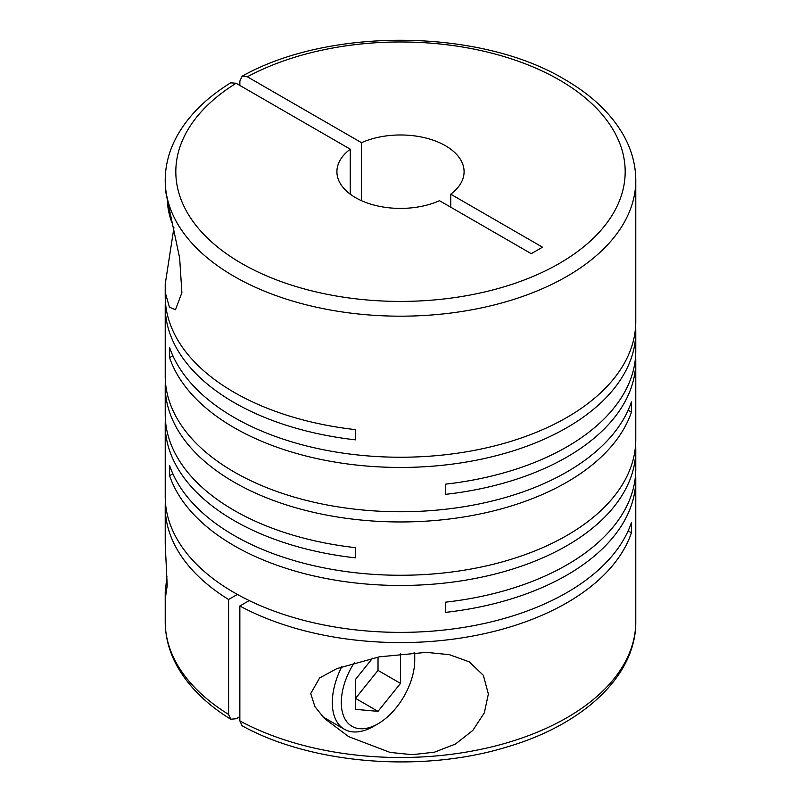 <?xml version="1.0" encoding="UTF-8"?>
<svg xmlns="http://www.w3.org/2000/svg" width="801" height="801" viewBox="0 0 801 801"><rect width="100%" height="100%" fill="white"/><g stroke="black" fill="none" stroke-linecap="round" stroke-linejoin="round"><path stroke-width="1.2" d="M166.908 576.54L165.216 592.179L165.757 595.543L167.209 585.631L165.216 543.859L165.216 506.753A235.284 135.84 0 0 0 228.605 599.508L228.605 714.422A235.284 135.84 180 0 1 165.216 621.676C165.276 637.135 169.311 652.074 177.311 666.482C188.726 686.677 206.528 704.259 230.708 719.218L228.605 714.422M173.937 227.664L165.216 284.165L165.216 296.3A235.284 135.84 0 0 0 234.132 392.35A235.284 135.84 0 0 0 355.434 429.626L355.434 439.839A235.284 135.84 0 0 1 234.132 402.563A235.284 135.84 0 0 1 165.216 306.513L165.216 375.909A235.284 135.84 0 0 0 234.132 471.969A235.284 135.84 0 0 0 469.206 505.831A235.284 135.84 0 0 0 631.418 401.932L631.418 412.145A235.284 135.84 0 0 1 469.206 516.044A235.284 135.84 0 0 1 234.132 482.172A235.284 135.84 0 0 1 165.216 386.122L165.216 414.337A235.284 135.84 0 0 0 234.132 510.387A235.284 135.84 0 0 0 355.434 547.654L355.434 557.866A235.284 135.84 0 0 1 234.132 520.6A235.284 135.84 0 0 1 165.216 424.55L165.216 496.54A235.284 135.84 0 0 0 234.132 592.59A235.284 135.84 0 0 0 469.206 626.462A235.284 135.84 0 0 0 631.418 522.562L631.418 532.775A235.284 135.84 0 0 1 472.99 635.984A235.284 135.84 0 0 1 239.849 605.997L249.221 600.58M635.614 326.508A235.284 135.84 0 0 1 635.784 331.604A235.284 135.84 0 0 1 490.542 457.111A235.284 135.84 0 0 1 234.132 427.664A235.284 135.84 0 0 1 169.582 357.626L169.582 347.414A235.284 135.84 0 0 0 234.132 417.451A235.284 135.84 0 0 0 490.542 446.898A235.284 135.84 0 0 0 635.784 321.401L635.784 180.345A235.284 135.84 180 0 1 490.542 305.842A235.284 135.84 180 0 1 234.132 276.395A235.284 135.84 180 0 1 165.216 180.345L165.757 192.13L179.644 258.002L181.887 292.715L175.479 309.777L169.422 307.143L165.757 294.237L165.216 284.165M172.866 473.771L169.582 475.664L169.582 465.451A235.284 135.84 0 0 0 234.132 535.479A235.284 135.84 0 0 0 490.542 564.925A235.284 135.84 0 0 0 635.784 439.429L635.784 361.031A235.284 135.84 0 0 0 635.614 355.924M635.784 331.604L635.784 350.818A235.284 135.84 0 0 1 445.566 484.144L445.566 494.347A235.284 135.84 0 0 0 635.784 361.031M165.386 301.406A235.284 135.84 0 0 0 165.216 306.513M165.386 381.016A235.284 135.84 0 0 0 165.216 386.122M310.718 693.576L314.893 706.592L324.285 718.307L348.635 736.62L390.047 752.409L412.255 754.682L434.442 752.179L455.358 744.099L472.77 730.482L484.325 712.86L488.36 694.026L483.353 675.313L469.216 661.836L449.431 654.687L426.432 652.364L379.414 656.83L336.971 668.565L319.599 677.966L310.718 693.576M169.582 475.664A235.284 135.84 0 0 0 234.132 545.691A235.284 135.84 0 0 0 490.542 575.138A235.284 135.84 0 0 0 635.784 449.641A235.284 135.84 0 0 0 635.614 444.535M635.784 449.641L635.784 468.855A235.284 135.84 0 0 1 445.566 602.172L445.566 612.385A235.284 135.84 0 0 0 635.784 479.058L635.784 621.676A235.284 135.84 180 0 1 494.197 746.272A235.284 135.84 180 0 1 239.849 720.91L239.849 605.997M635.784 479.058A235.284 135.84 0 0 0 635.614 473.962M239.849 85.437L239.849 81.101L242.132 76.205L247.349 76.786A224.68 129.722 180 0 1 559.378 79.97A224.68 129.722 180 0 1 559.378 263.419A224.68 129.722 180 0 1 241.622 263.419A224.68 129.722 180 0 1 236.105 83.274L350.267 149.186L350.267 194.202M361.511 200.691L361.511 142.688A63.589 36.716 180 0 1 445.466 145.732A63.589 36.716 180 0 1 464.089 171.694A63.589 36.716 180 0 1 450.733 194.202L450.733 207.189M239.849 716.585L236.105 718.747L230.708 719.218M324.215 717.626A62.528 36.105 -60 0 1 323.644 717.656M414.087 652.595A51.935 29.987 -60 0 1 414.738 660.174A51.935 29.987 -60 0 1 378.022 723.784L373.526 726.377A58.293 33.652 -60 0 1 344.38 729.26A58.293 33.652 -60 0 1 332.305 702.577A58.293 33.652 -60 0 1 341.787 666.732M414.688 652.565A58.293 33.652 -60 0 1 414.738 654.988L414.738 660.174M378.022 723.784A51.935 29.987 -60 0 1 341.296 702.577A51.935 29.987 -60 0 1 354.292 662.707M628.134 530.883L631.418 532.775M165.386 501.646A235.284 135.84 0 0 0 165.216 506.753M237.386 594.432L228.605 599.508M165.386 419.444A235.284 135.84 0 0 0 165.216 424.55M628.134 410.252L631.418 412.145M169.582 357.626L172.866 355.734M372.555 658.202L355.534 679.368L355.534 709.346L378.022 711.358L355.534 698.372L378.022 670.407L378.022 657.1M378.022 711.358L400.5 683.383L400.5 653.696M378.022 670.407L400.5 683.383M172.015 222.958A51.935 29.987 60 0 1 167.549 203.164M350.267 149.186A63.589 36.716 180 0 0 336.911 171.694A63.589 36.716 180 0 0 372.535 204.666A63.589 36.716 180 0 0 439.489 200.691L531.273 253.687L542.507 247.189L450.733 194.202M361.511 142.688L247.349 76.786M165.216 180.345C165.276 164.896 169.301 149.977 177.281 135.589C188.696 115.364 206.508 97.772 230.708 82.803L236.105 83.274M239.849 720.91L242.132 725.816C311.919 764.384 422.477 773.065 507.023 746.963C583.518 724.605 636.314 675.573 635.784 621.676M635.784 180.345C635.724 164.886 631.689 149.947 623.689 135.539C611.333 113.742 591.659 95.049 564.675 79.439C480.21 28.516 329.451 27.044 242.132 76.205M344.38 729.26L322.853 716.835M165.216 592.179L165.216 621.676"/></g></svg>
